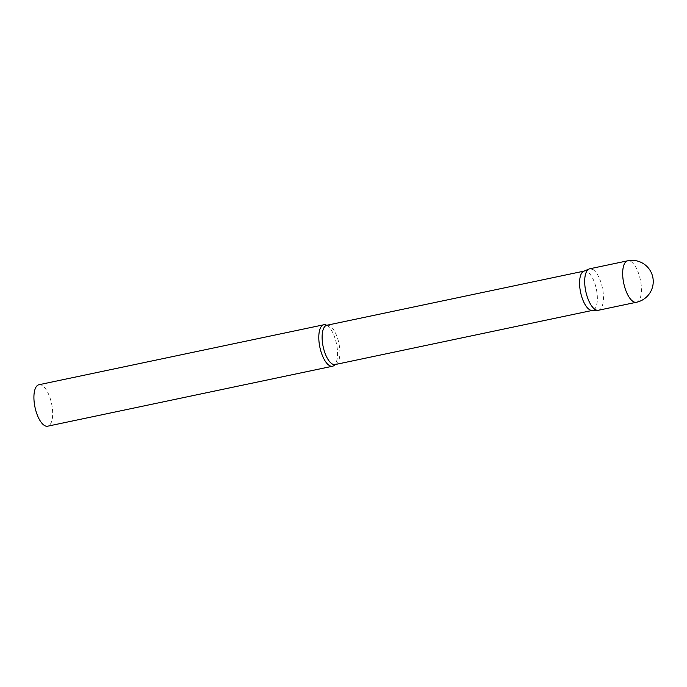 <?xml version="1.0" encoding="UTF-8"?>
<svg xmlns="http://www.w3.org/2000/svg" width="687" height="687" viewBox="0 0 687 687"><rect width="100%" height="100%" fill="white"/><g stroke="black" fill="none" stroke-linecap="round" stroke-linejoin="round"><path stroke-width="0.52" stroke-dasharray="3.44 2.58" d="M598.429 310.258A21.185 8.484 78.1 0 0 603.366 295.049A21.185 8.484 78.1 0 0 589.704 268.797M583.735 271.245A20.078 8.046 -101.9 0 1 584.328 271.056A20.078 8.046 -101.9 0 1 587.308 271.691A20.078 8.046 -101.9 0 1 596.943 292.525A20.078 8.046 -101.9 0 1 592.606 310.361A20.078 8.046 -101.9 0 1 591.988 310.43M592.838 269.467A21.185 8.484 -101.9 0 1 603.117 292.241A21.185 8.484 -101.9 0 1 597.776 310.326M326.651 325.269A21.185 8.484 -101.9 0 1 326.952 325.44A21.185 8.484 -101.9 0 1 326.969 325.449A21.185 8.484 -101.9 0 1 336.484 343.749A21.185 8.484 -101.9 0 1 335.153 364.333A21.185 8.484 -101.9 0 1 334.93 364.625M38.927 384.737A21.185 8.484 -101.9 0 1 42.062 385.407A21.185 8.484 -101.9 0 1 52.238 407.382A21.185 8.484 -101.9 0 1 47.652 426.198M636.42 302.263A21.185 8.484 78.1 0 0 641.357 287.046A21.185 8.484 78.1 0 0 630.829 261.472A21.185 8.484 78.1 0 0 627.686 260.802M326.875 325.252A20.078 8.046 -101.9 0 1 329.846 325.887A20.078 8.046 -101.9 0 1 339.49 346.72A20.078 8.046 -101.9 0 1 335.144 364.557"/><path stroke-width="1.03" d="M627.686 260.802L589.704 268.797A21.185 8.484 78.1 0 0 584.766 284.006A21.185 8.484 78.1 0 0 598.429 310.258L636.42 302.263A21.185 21.185 0 0 0 642.86 263.31A21.185 21.185 0 0 0 627.686 260.802A21.185 8.484 78.1 0 0 622.748 276.011A21.185 8.484 78.1 0 0 633.277 301.593A21.185 8.484 78.1 0 0 636.42 302.263M589.077 268.995A21.185 8.484 -101.9 0 0 585.247 288.411A21.185 8.484 -101.9 0 0 595.294 309.588A21.185 8.484 -101.9 0 0 597.776 310.326L591.988 310.43A20.078 8.046 -101.9 0 1 589.626 309.717A20.078 8.046 -101.9 0 1 580.103 289.648A20.078 8.046 -101.9 0 1 583.735 271.245L589.077 268.995A21.185 8.484 -101.9 0 1 592.838 269.467M334.93 364.625A21.185 8.484 -101.9 0 1 332.542 366.231A21.185 8.484 -101.9 0 1 329.399 365.553A21.185 8.484 -101.9 0 1 319.232 343.586A21.185 8.484 -101.9 0 1 323.809 324.771A21.185 8.484 -101.9 0 1 326.651 325.269M332.542 366.231L47.652 426.198A21.185 8.484 -101.9 0 1 44.518 425.528A21.185 8.484 -101.9 0 1 34.35 403.552A21.185 8.484 -101.9 0 1 38.927 384.737L323.809 324.771M592.297 310.421L335.144 364.557A20.078 8.046 -101.9 0 1 332.173 363.912A20.078 8.046 -101.9 0 1 322.529 343.088A20.078 8.046 -101.9 0 1 326.875 325.252L326.96 325.449M584.027 271.116L326.875 325.252"/></g></svg>

